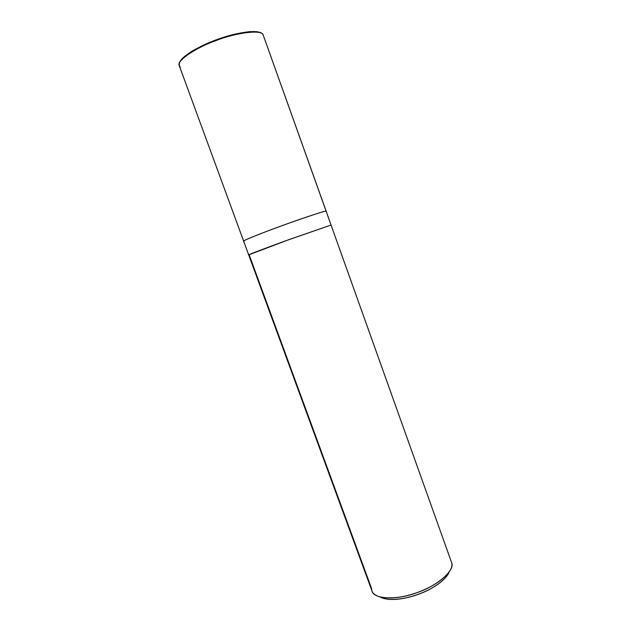 <?xml version="1.0" encoding="UTF-8"?>
<svg xmlns="http://www.w3.org/2000/svg" width="631" height="631" viewBox="0 0 631 631"><rect width="100%" height="100%" fill="white"/><g stroke="black" fill="none" stroke-linecap="round" stroke-linejoin="round"><path stroke-width="0.95" d="M262.953 34.476L261.455 33.08C260.422 32.173 256.557 31.684 249.852 31.621C241.515 32.567 231.956 34.721 221.181 38.073C210.399 41.962 200.792 46.26 192.36 50.953C185.325 55.631 181.034 59.432 179.48 62.374L179.243 65.6C176.175 60.836 196.004 47.585 216.417 40.408C237.895 32.157 261.818 29.649 263.072 34.697L263.072 34.697C261.818 29.649 237.895 32.157 216.417 40.408C196.004 47.585 176.175 60.836 179.243 65.6L243.621 241.074C242.241 240.829 263.379 232.405 283.343 225.204C304.536 217.474 326.337 210.36 326.085 211.148L326.093 211.148C326.345 210.36 304.536 217.474 283.343 225.204C263.372 232.405 242.233 240.829 243.621 241.074L243.629 241.089C241.933 240.955 262.953 232.563 283.067 225.306C304.308 217.553 326.361 210.352 326.093 211.148L326.085 211.148C326.503 210.257 301.776 218.413 280.18 226.355C258.276 234.322 239.323 242.13 244.142 241.105M179.835 62.146C181.665 56.246 200.066 45.503 217.025 39.548C235.071 32.773 256.06 29.618 260.635 32.891M179.243 65.6L180.261 66.957M263.072 34.697L326.093 211.148L263.072 34.697M326.085 211.148L331.054 225.046L285.449 240.892C263.569 248.827 244.481 256.186 249.174 254.821L371.62 588.644C371.422 592.612 374.53 595.475 380.95 597.226C391.559 598.929 403.58 597.399 416.996 592.643C431.178 587.445 441.724 580.804 448.633 572.727C451.425 568.878 452.474 565.668 451.788 563.097C454.88 570.345 437.094 586.096 416.468 592.832C397.388 600.065 373.844 599.395 372.038 591.121L248.693 254.892L288.604 239.748L331.054 225.046L451.788 563.097L326.085 211.148L451.788 563.097M449.027 572.191L446.638 576.292C435.138 590.813 402.27 602.637 384.76 598.693L380.296 597.068C387.347 601.169 404.558 599.458 417.84 594.505C432.148 589.599 446.574 579.447 449.027 572.191M326.164 211.196L263.048 34.634M243.621 241.074L248.693 254.885M380.95 597.226L384.76 598.693M448.633 572.727L446.638 576.292"/></g></svg>
